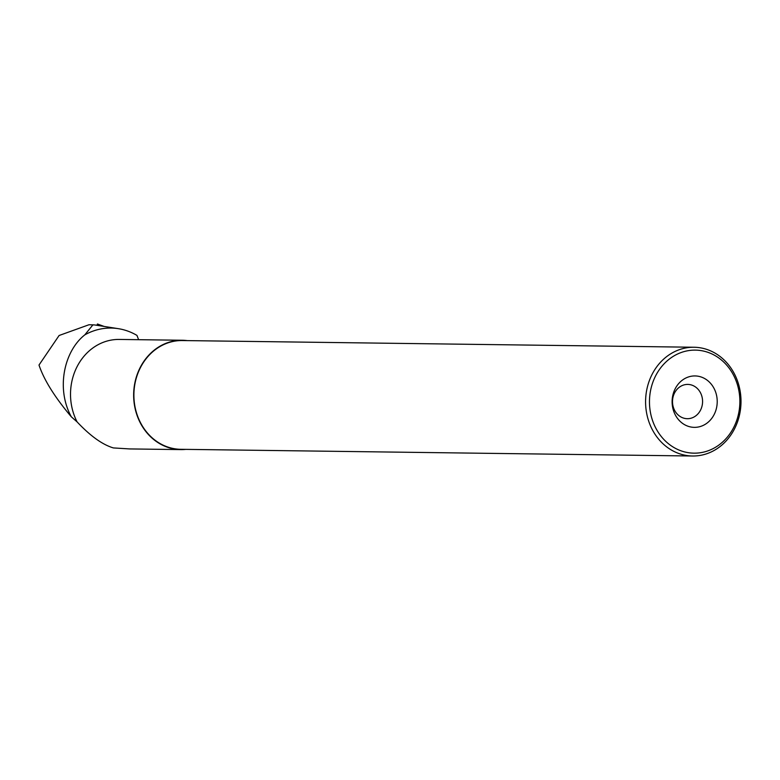 <?xml version="1.0" encoding="UTF-8"?>
<svg xmlns="http://www.w3.org/2000/svg" width="780" height="780" viewBox="0 0 780 780"><rect width="100%" height="100%" fill="white"/><g stroke="black" fill="none" stroke-linecap="round" stroke-linejoin="round"><path stroke-width="1.17" d="M98.28 325.504L97.461 323.993L96.905 325.289M138.635 339.69L136.939 335.39A65.949 57.847 -89.2 0 0 118.355 328.673L94.809 324.968M118.355 328.673A65.949 57.847 -89.2 0 0 84.815 334.864C63.98 351.175 55.897 388.918 71.321 416.803L77.093 421.902A54.678 47.96 -89.2 0 1 77.044 366.727A54.678 47.96 -89.2 0 1 119.194 339.436L182.325 340.255A54.678 47.96 -89.2 0 1 187.21 340.606M185.786 449.377A54.678 47.96 -89.2 0 1 180.892 449.602A54.678 47.96 -89.2 0 1 133.653 394.3A54.678 47.96 -89.2 0 1 182.325 340.255M180.892 449.602L129.607 448.929L113.373 447.925C102.443 444.668 90.343 435.991 77.093 421.902M71.321 416.803C54.736 397.147 43.963 379.889 39 365.04L59.104 335.498L89.008 324.743L94.585 324.928M84.815 334.864L92.976 324.782M694.015 347.246L182.315 340.548A54.386 47.707 90.8 0 0 135.428 381.44A54.386 47.707 90.8 0 0 159.022 442.923A54.386 47.707 90.8 0 0 180.892 449.309L692.582 456.007A54.386 47.707 90.8 0 0 741 402.256A54.386 47.707 90.8 0 0 694.015 347.246A54.386 47.707 90.8 0 0 647.117 388.138A54.386 47.707 90.8 0 0 670.712 449.621A54.386 47.707 90.8 0 0 692.582 456.007M683.992 424.34A25.711 22.552 90.8 0 0 717.21 400.774A25.711 22.552 90.8 0 0 682.802 379.831A25.711 22.552 90.8 0 0 683.992 424.34M673.267 447.115A51.529 45.201 90.8 0 0 739.85 399.896A51.529 45.201 90.8 0 0 670.888 357.923A51.529 45.201 90.8 0 0 673.267 447.115M680.423 416.676A17.14 15.034 90.8 0 0 687.317 418.694A17.14 15.034 90.8 0 0 702.575 401.749A17.14 15.034 90.8 0 0 687.765 384.413A17.14 15.034 90.8 0 0 672.984 397.303A17.14 15.034 90.8 0 0 680.423 416.676M103.837 326.381L97.461 323.993L104.12 326.43"/></g></svg>
